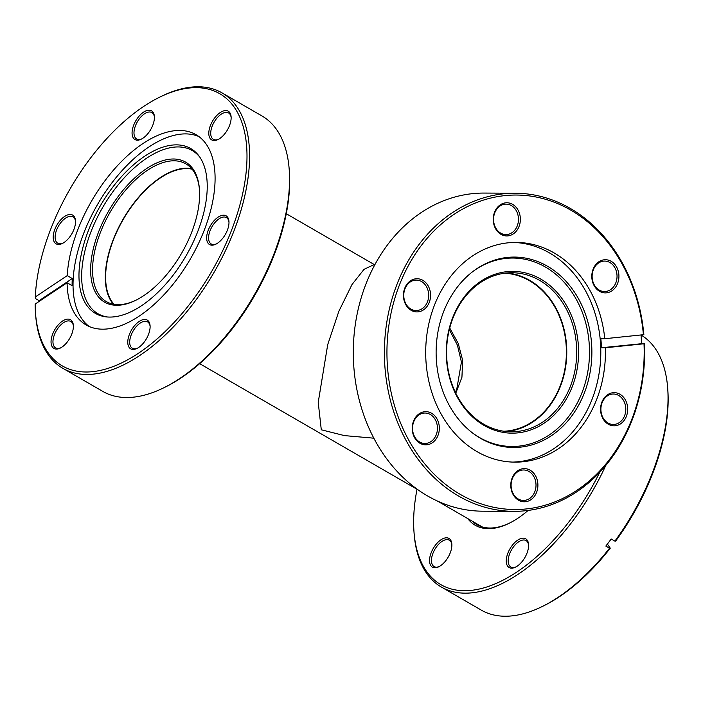 <?xml version="1.0" encoding="UTF-8"?>
<svg xmlns="http://www.w3.org/2000/svg" width="703" height="703" viewBox="0 0 703 703"><rect width="100%" height="100%" fill="white"/><g stroke="black" fill="none" stroke-linecap="round" stroke-linejoin="round"><path stroke-width="1.05" d="M503.875 431.238A79.079 64.685 90.3 0 0 565.045 368.152A79.079 64.685 90.3 0 0 529.447 280.717A79.079 64.685 90.3 0 0 504.631 273.212M114.044 304.302A79.079 41.205 120 0 1 120.784 223.844A79.079 41.205 120 0 1 186.62 168.606A79.079 41.205 120 0 1 192.121 169.195M374.681 265.031L373.161 265.031L364.04 269.328L352.001 284.539L338.872 311.244L327.703 344.672L318.222 402.353L321.289 429.788L344.426 435.605L373.855 438.18M449.727 328.011L458.268 343.53L462.644 360.305L461.933 377.265L455.79 393.17M452.653 317.721A80.898 66.17 -89.7 0 1 540.8 279.117A80.898 66.17 -89.7 0 1 572.207 386.808A80.898 66.17 -89.7 0 1 484.059 425.412A80.898 66.17 -89.7 0 1 452.653 317.721M570.414 386.228A79.527 65.054 90.3 0 0 512.03 272.738A79.527 65.054 90.3 0 0 452.873 318.301A79.527 65.054 90.3 0 0 511.266 431.791A79.527 65.054 90.3 0 0 570.414 386.228M494.543 212.271A16.591 13.568 -89.7 0 1 512.619 204.353A16.591 13.568 -89.7 0 1 519.06 226.436A16.591 13.568 -89.7 0 1 500.984 234.354A16.591 13.568 -89.7 0 1 494.543 212.271M517.267 225.848A15.229 12.452 90.3 0 0 506.09 204.125A15.229 12.452 90.3 0 0 494.763 212.842A15.229 12.452 90.3 0 0 505.94 234.574A15.229 12.452 90.3 0 0 517.267 225.848M593.104 269.223A16.591 13.568 -89.7 0 1 611.179 261.314A16.591 13.568 -89.7 0 1 617.621 283.397A16.591 13.568 -89.7 0 1 599.545 291.306A16.591 13.568 -89.7 0 1 593.104 269.223M615.828 282.808A15.229 12.452 90.3 0 0 604.65 261.085A15.229 12.452 90.3 0 0 593.332 269.803A15.229 12.452 90.3 0 0 604.51 291.534A15.229 12.452 90.3 0 0 615.828 282.808M601.873 402.16A16.591 13.568 -89.7 0 1 619.949 394.242A16.591 13.568 -89.7 0 1 626.391 416.325A16.591 13.568 -89.7 0 1 608.315 424.243A16.591 13.568 -89.7 0 1 601.873 402.16M624.598 415.737A15.229 12.452 90.3 0 0 613.42 394.014A15.229 12.452 90.3 0 0 602.102 402.731A15.229 12.452 90.3 0 0 613.28 424.463A15.229 12.452 90.3 0 0 624.598 415.737M512.083 478.128A16.591 13.568 -89.7 0 1 530.159 470.21A16.591 13.568 -89.7 0 1 536.6 492.293A16.591 13.568 -89.7 0 1 518.524 500.211A16.591 13.568 -89.7 0 1 512.083 478.128M534.807 491.713A15.229 12.452 90.3 0 0 523.63 469.982A15.229 12.452 90.3 0 0 512.302 478.708A15.229 12.452 90.3 0 0 523.48 500.431A15.229 12.452 90.3 0 0 534.807 491.713M413.513 421.167A16.591 13.568 -89.7 0 1 431.589 413.259A16.591 13.568 -89.7 0 1 438.031 435.342A16.591 13.568 -89.7 0 1 419.955 443.25A16.591 13.568 -89.7 0 1 413.513 421.167M436.238 434.753A15.229 12.452 90.3 0 0 425.06 413.03A15.229 12.452 90.3 0 0 413.733 421.747A15.229 12.452 90.3 0 0 424.911 443.47A15.229 12.452 90.3 0 0 436.238 434.753M404.743 288.239A16.591 13.568 -89.7 0 1 422.819 280.321A16.591 13.568 -89.7 0 1 429.261 302.404A16.591 13.568 -89.7 0 1 411.185 310.322A16.591 13.568 -89.7 0 1 404.743 288.239M427.468 301.824A15.229 12.452 90.3 0 0 416.29 280.093A15.229 12.452 90.3 0 0 404.963 288.819A15.229 12.452 90.3 0 0 416.141 310.541A15.229 12.452 90.3 0 0 427.468 301.824M515.281 193.22L484.174 193.07A159.063 130.108 90.3 0 0 365.868 284.205A159.063 130.108 90.3 0 0 482.653 511.186L513.761 511.336A159.063 130.108 -89.7 0 1 396.975 284.355A159.063 130.108 -89.7 0 1 515.281 193.22A159.063 130.108 -89.7 0 1 643.86 334.663L604.773 338.714A109.861 89.87 90.3 0 0 516.09 242.421A109.861 89.87 90.3 0 0 434.384 305.366A109.861 89.87 90.3 0 0 515.044 462.143A109.861 89.87 90.3 0 0 596.759 399.199A109.861 89.87 90.3 0 0 605.371 347.774L644.458 343.723A159.063 130.108 -89.7 0 1 632.067 420.201A159.063 130.108 -89.7 0 1 513.761 511.336M643.421 334.813A157.244 128.623 90.3 0 0 536.934 197.174A157.244 128.623 90.3 0 0 399.366 285.137A157.244 128.623 90.3 0 0 460.421 494.464A157.244 128.623 90.3 0 0 631.769 419.427A157.244 128.623 90.3 0 0 644.018 343.872M584.36 392.933A95.213 77.884 90.3 0 0 566.39 281.71A95.213 77.884 90.3 0 0 474.086 270.62A95.213 77.884 90.3 0 0 443.646 311.614A95.213 77.884 90.3 0 0 473.304 433.549A95.213 77.884 90.3 0 0 584.36 392.933M472.732 433.118A94.22 77.066 90.3 0 0 582.058 392.502A94.22 77.066 90.3 0 0 564.527 282.711A94.22 77.066 90.3 0 0 473.506 271.042M512.724 462.099A109.861 89.87 90.3 0 0 592.119 399.172A109.861 89.87 90.3 0 0 513.77 242.447M604.773 338.714L600.845 338.697A109.861 89.87 -89.7 0 1 601.443 347.757L605.371 347.774M506.301 431.537A79.527 65.054 90.3 0 0 560.484 386.175A79.527 65.054 90.3 0 0 507.056 272.94M644.458 343.723L641.584 343.705A159.063 130.108 90.3 0 0 641.022 335.059M601.443 347.757L641.584 343.705M191.647 232.368A80.898 42.154 120 0 1 135.345 300.497A80.898 42.154 120 0 1 98.587 231.928A80.898 42.154 120 0 1 157.823 162.472A80.898 42.154 120 0 1 199.459 189.555A80.898 42.154 120 0 1 191.647 232.368M199.503 190.214A79.527 41.442 -60 0 0 185.917 163.869A79.527 41.442 -60 0 0 100.38 232.517A79.527 41.442 -60 0 0 106.338 301.596A79.527 41.442 -60 0 0 135.934 300.207M148.482 334.496A16.591 8.647 120 0 1 136.936 348.468A16.591 8.647 120 0 1 129.396 334.408A16.591 8.647 120 0 1 141.54 320.164A16.591 8.647 120 0 1 150.082 325.717A16.591 8.647 120 0 1 148.482 334.496M150.108 326.394A15.229 7.935 -60 0 0 147.56 321.851A15.229 7.935 -60 0 0 131.189 334.997A15.229 7.935 -60 0 0 132.331 348.222A15.229 7.935 -60 0 0 137.533 348.161M71.75 334.136A16.591 8.647 120 0 1 60.203 348.108A16.591 8.647 120 0 1 52.672 334.039A16.591 8.647 120 0 1 64.817 319.803A16.591 8.647 120 0 1 73.349 325.357A16.591 8.647 120 0 1 71.75 334.136M73.384 326.034A15.229 7.935 -60 0 0 70.836 321.491A15.229 7.935 -60 0 0 54.456 334.628A15.229 7.935 -60 0 0 55.599 347.853A15.229 7.935 -60 0 0 60.81 347.792M73.903 229.503A16.591 8.647 120 0 1 62.356 243.466A16.591 8.647 120 0 1 54.816 229.406A16.591 8.647 120 0 1 66.961 215.171A16.591 8.647 120 0 1 75.502 220.724A16.591 8.647 120 0 1 73.903 229.503M75.537 221.401A15.229 7.935 -60 0 0 72.989 216.858A15.229 7.935 -60 0 0 56.609 229.995A15.229 7.935 -60 0 0 57.751 243.22A15.229 7.935 -60 0 0 62.962 243.159M152.779 125.231A16.591 8.647 120 0 1 141.233 139.203A16.591 8.647 120 0 1 133.693 125.143A16.591 8.647 120 0 1 145.846 110.898A16.591 8.647 120 0 1 154.379 116.452A16.591 8.647 120 0 1 152.779 125.231M154.414 117.129A15.229 7.935 -60 0 0 151.866 112.585A15.229 7.935 -60 0 0 135.486 125.723A15.229 7.935 -60 0 0 136.628 138.948A15.229 7.935 -60 0 0 141.839 138.886M229.503 125.6A16.591 8.647 120 0 1 217.965 139.563A16.591 8.647 120 0 1 210.425 125.503A16.591 8.647 120 0 1 222.57 111.267A16.591 8.647 120 0 1 231.111 116.821A16.591 8.647 120 0 1 229.503 125.6M231.138 117.498A15.229 7.935 -60 0 0 228.589 112.955A15.229 7.935 -60 0 0 212.218 126.092A15.229 7.935 -60 0 0 213.352 139.317A15.229 7.935 -60 0 0 218.563 139.256M227.359 230.233A16.591 8.647 120 0 1 215.812 244.205A16.591 8.647 120 0 1 208.273 230.145A16.591 8.647 120 0 1 220.417 215.9A16.591 8.647 120 0 1 228.958 221.454A16.591 8.647 120 0 1 227.359 230.233M228.985 222.13A15.229 7.935 -60 0 0 226.436 217.587A15.229 7.935 -60 0 0 210.065 230.725A15.229 7.935 -60 0 0 211.208 243.95A15.229 7.935 -60 0 0 216.41 243.888M289.241 169.941L289.364 171.673A157.244 81.943 120 0 1 274.188 254.899A157.244 81.943 120 0 1 164.748 387.318L163.184 388.082A159.063 82.892 -60 0 0 273.889 254.126A159.063 82.892 -60 0 0 289.241 169.941A159.063 82.892 -60 0 0 261.982 115.969L222.016 92.875A159.063 82.892 120 0 1 233.932 231.032A159.063 82.892 120 0 1 62.848 368.319A159.063 82.892 120 0 1 35.589 314.346L35.466 312.615A157.244 81.943 -60 0 0 116.39 365.261A157.244 81.943 -60 0 0 231.542 230.25A157.244 81.943 -60 0 0 160.073 96.97A157.244 81.943 -60 0 0 50.634 229.389A157.244 81.943 -60 0 0 35.299 296.947L35.414 298.538L39.113 300.673A159.063 82.892 -60 0 0 39.078 301.455M160.073 96.97L161.637 96.206A159.063 82.892 120 0 1 222.016 92.875M88.332 230.725A95.213 49.614 -60 0 0 106.206 316.877A95.213 49.614 -60 0 0 197.868 231.243A95.213 49.614 -60 0 0 199.09 156.128A95.213 49.614 -60 0 0 88.332 230.725M199.793 157.121A94.22 49.096 -60 0 0 90.924 231.893A94.22 49.096 -60 0 0 107.418 316.991M198.931 136.584A109.861 57.251 -60 0 0 83.842 232.965A109.861 57.251 -60 0 0 89.193 326.491M35.466 312.615A157.244 81.943 -60 0 1 35.15 304.074L67.084 282.755A109.861 57.251 -60 0 0 86.118 324.944A109.861 57.251 -60 0 0 204.283 230.118A109.861 57.251 -60 0 0 196.058 134.695A109.861 57.251 -60 0 0 77.892 229.521A109.861 57.251 -60 0 0 67.224 275.62L35.299 296.947M67.084 282.755L72.119 285.664A109.861 57.251 120 0 1 72.26 278.537L67.224 275.62M191.664 168.658A79.527 41.442 -60 0 0 113.139 239.89A79.527 41.442 -60 0 0 113.35 304.179M62.848 368.319L102.814 391.413A159.063 82.892 -60 0 0 163.184 388.082M72.26 278.537L39.113 300.673M528.12 510.431A88.622 46.178 120 0 1 508.875 523.41A88.622 46.178 120 0 1 467.715 518.559M472.354 521.239A87.26 45.467 -60 0 0 476.924 524.666A87.26 45.467 -60 0 0 509.464 523.12M450.236 552.848A16.591 8.647 120 0 1 438.69 566.82A16.591 8.647 120 0 1 431.159 552.76A16.591 8.647 120 0 1 443.303 538.516A16.591 8.647 120 0 1 451.836 544.069A16.591 8.647 120 0 1 450.236 552.848M451.871 544.746A15.229 7.935 -60 0 0 449.322 540.203A15.229 7.935 -60 0 0 432.943 553.34A15.229 7.935 -60 0 0 434.085 566.565A15.229 7.935 -60 0 0 439.296 566.504M526.969 553.217A16.591 8.647 120 0 1 515.422 567.18A16.591 8.647 120 0 1 507.882 553.12A16.591 8.647 120 0 1 520.027 538.876A16.591 8.647 120 0 1 528.568 544.43A16.591 8.647 120 0 1 526.969 553.217M528.594 545.106A15.229 7.935 -60 0 0 526.046 540.572A15.229 7.935 -60 0 0 509.675 553.709A15.229 7.935 -60 0 0 510.817 566.934A15.229 7.935 -60 0 0 516.02 566.873M667.727 388.654L667.85 390.385A157.244 81.943 120 0 1 652.674 473.611A157.244 81.943 120 0 1 615.652 541.064L614.897 541.117A159.063 82.892 -60 0 0 652.375 472.838A159.063 82.892 -60 0 0 667.727 388.654A159.063 82.892 -60 0 0 641.092 335.05M417.028 489.27A157.244 81.943 -60 0 0 413.953 531.327A157.244 81.943 -60 0 0 486.511 587.067A157.244 81.943 -60 0 0 599.782 472.223M605.784 465.43A159.063 82.892 120 0 1 441.335 587.031A159.063 82.892 120 0 1 414.076 533.059L413.953 531.327M441.335 587.031L481.3 610.125A159.063 82.892 -60 0 0 541.67 606.794A159.063 82.892 -60 0 0 609.519 548.217L610.274 548.164L607.374 544.087M614.897 541.117L611.197 538.981A159.063 82.892 120 0 1 605.828 546.082L609.519 548.217M610.274 548.164A157.244 81.943 120 0 1 543.234 606.03L541.67 606.794M374.769 264.864L286.279 213.73M482.179 526.916L437.231 500.94M418.382 490.044L199.652 363.653M449.314 329.645L457.398 345.129L461.44 362.063L456.748 389.286L455.298 392.142"/></g></svg>
